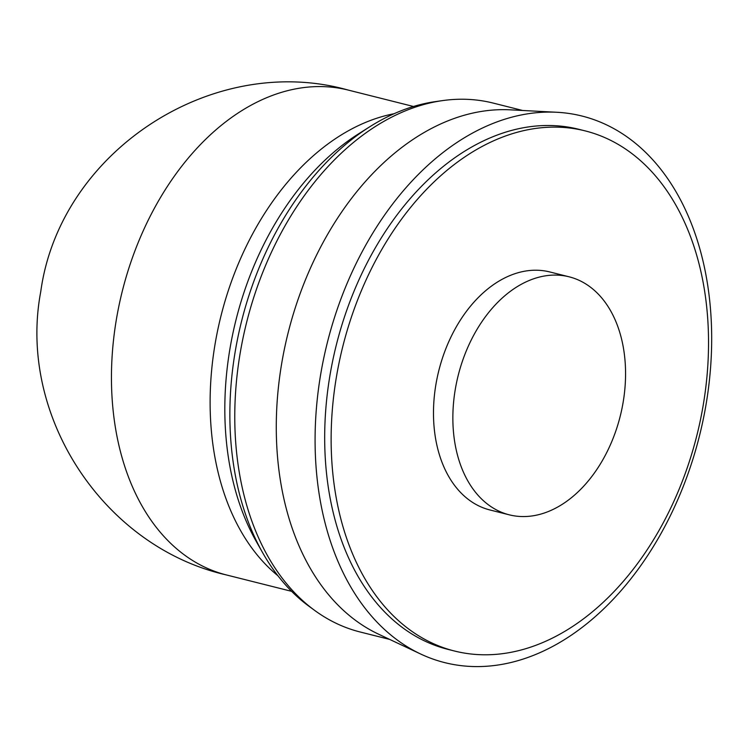<?xml version="1.0" encoding="UTF-8"?>
<svg xmlns="http://www.w3.org/2000/svg" width="749" height="749" viewBox="0 0 749 749"><rect width="100%" height="100%" fill="white"/><g stroke="black" fill="none" stroke-linecap="round" stroke-linejoin="round"><path stroke-width="1.12" d="M509.292 514.835L489.921 509.966A122.714 83.532 -75.9 0 1 437.173 377.786A122.714 83.532 -75.9 0 1 539.804 270.361A122.714 83.532 -75.9 0 1 549.747 271.943L569.118 276.812A122.714 83.532 -75.9 0 1 621.876 408.991A122.714 83.532 -75.9 0 1 519.244 516.417A122.714 83.532 -75.9 0 1 509.292 514.835A122.714 83.532 -75.9 0 1 456.544 382.664A122.714 83.532 -75.9 0 1 559.175 275.229A122.714 83.532 -75.9 0 1 569.118 276.812M389.705 639.421L360.203 632.006A272.692 185.63 -75.9 0 1 314.646 610.398A272.692 185.63 -75.9 0 1 246.646 322.285A272.692 185.63 -75.9 0 1 442.79 100.572A272.692 185.63 -75.9 0 1 471.037 99.551A272.692 185.63 -75.9 0 1 493.151 103.072L522.652 110.487M559.222 112.416A281.783 191.819 -75.9 0 1 706.316 402.925A281.783 191.819 -75.9 0 1 467.535 666.254A281.783 191.819 -75.9 0 1 420.61 653.989A281.783 191.819 -75.9 0 1 327.35 342.574A281.783 191.819 -75.9 0 1 556.769 112.266A281.783 191.819 -75.9 0 1 559.222 112.416M454.474 651.012L448.014 649.392A268.151 182.531 -75.9 0 1 332.743 360.569A268.151 182.531 -75.9 0 1 557.003 125.813A268.151 182.531 -75.9 0 1 578.743 129.277L585.203 130.897A268.151 182.531 -75.9 0 1 700.474 419.721A268.151 182.531 -75.9 0 1 476.214 654.476A268.151 182.531 -75.9 0 1 454.474 651.012A268.151 182.531 -75.9 0 1 339.194 362.188A268.151 182.531 -75.9 0 1 563.463 127.433A268.151 182.531 -75.9 0 1 585.203 130.897M420.61 653.989L378.395 634.094A272.692 185.63 -75.9 0 1 288.15 332.715A272.692 185.63 -75.9 0 1 510.172 109.831L556.769 112.266M314.646 610.398L308.934 606.222A269.93 183.748 -75.9 0 1 262.74 552.874A269.93 183.748 -75.9 0 1 369.856 126.712A269.93 183.748 -75.9 0 1 435.787 101.555L442.79 100.572M262.74 552.874L256.27 541.452A258.255 175.8 -75.9 0 1 358.752 133.725L369.856 126.712M277.945 575.775A249.969 170.154 -75.9 0 1 221.002 315.844A249.969 170.154 -75.9 0 1 394.077 113.726M348.294 90.095C212.36 51.69 59.714 151.86 40.746 291.698C17.311 415.555 103.381 546.985 226.423 574.951A249.969 170.154 -75.9 0 1 116.207 320.469A249.969 170.154 -75.9 0 1 328.025 86.865A249.969 170.154 -75.9 0 1 348.294 90.095L413.504 106.489M291.633 591.336L226.423 574.951"/></g></svg>
